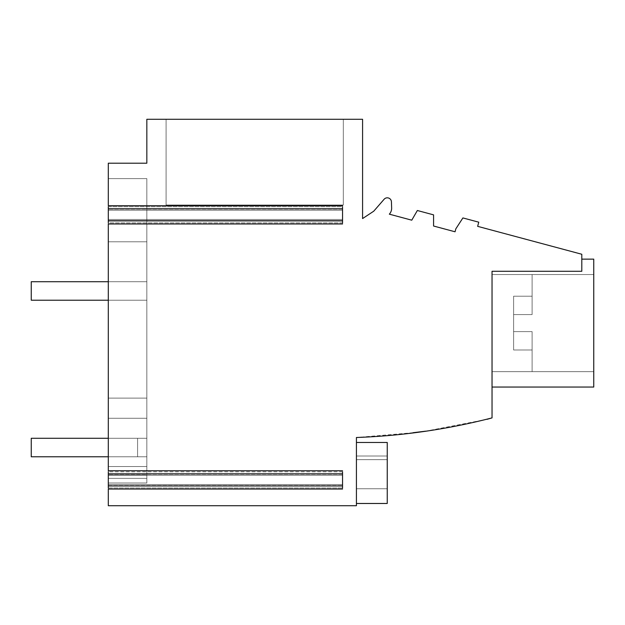 <?xml version="1.0" encoding="UTF-8"?>
<svg xmlns="http://www.w3.org/2000/svg" width="625" height="625" viewBox="0 0 625 625"><rect width="100%" height="100%" fill="white"/><g stroke="black" fill="none" stroke-linecap="round" stroke-linejoin="round"><path stroke-width="0.47" stroke-dasharray="3.12 2.34" d="M356.422 456.016L356.422 488.766L356.422 456.016L387.242 456.016L387.242 488.766L387.242 456.016L387.242 488.766L387.242 456.016L387.242 488.766L387.242 456.016L387.242 488.766L387.242 456.016L387.242 488.766L387.242 456.016L387.242 488.766L387.242 456.016L387.242 488.766L387.242 456.016L387.242 488.766L387.242 456.016L387.242 488.766L387.242 456.016L356.422 456.016L356.422 459.641L387.242 459.641L356.422 459.641L387.242 459.641L356.422 459.641L356.422 488.766L387.242 488.766L356.422 488.766L387.242 488.766L356.422 488.766L356.422 456.016L387.242 456.016L356.422 456.016L356.422 459.641L387.242 459.641L356.422 459.641L356.422 488.766L387.242 488.766L356.422 488.766L356.422 456.016L387.242 456.016L356.422 456.016L356.422 459.641L387.242 459.641L356.422 459.641L356.422 488.766L387.242 488.766L356.422 488.766L356.422 456.016L387.242 456.016L356.422 456.016L356.422 459.641L387.242 459.641L356.422 459.641L356.422 488.766L387.242 488.766L356.422 488.766L356.422 456.016L387.242 456.016L356.422 456.016L356.422 459.641L387.242 459.641L356.422 459.641L356.422 488.766L387.242 488.766L356.422 488.766L356.422 456.016L387.242 456.016L356.422 456.016L356.422 459.641L387.242 459.641L356.422 459.641L356.422 488.766L387.242 488.766L356.422 488.766L356.422 456.016L387.242 456.016L356.422 456.016L356.422 459.641L387.242 459.641L356.422 459.641L356.422 488.766L387.242 488.766L356.422 488.766L356.422 456.016L387.242 456.016L356.422 456.016L356.422 459.641L387.242 459.641L356.422 459.641L356.422 488.766L387.242 488.766L356.422 488.766L356.422 456.016L387.242 456.016L356.422 456.016M356.422 503.477L387.242 503.477L356.422 503.477L387.242 503.477L356.422 503.477L387.242 503.477L356.422 503.477L387.242 503.477L356.422 503.477L387.242 503.477L356.422 503.477L387.242 503.477L356.422 503.477L387.242 503.477L356.422 503.477L387.242 503.477L356.422 503.477L356.422 442.461L356.422 503.477L356.422 442.461L356.422 503.477L356.422 442.461L356.422 503.477L356.422 442.461L356.422 503.477L356.422 442.461L356.422 503.477L356.422 442.461L356.422 503.477L356.422 442.461L356.422 503.477L356.422 442.461L356.422 503.477L356.422 442.461L356.422 503.477L387.242 503.477L387.242 442.461M356.422 437.5L356.422 505.719L108.305 505.719L108.305 484.523L342.555 484.523L342.555 475.281L342.555 489.031L342.555 487.961L108.305 487.961L108.305 489.031L108.305 470.766L108.305 475.281L342.555 475.281L342.555 470.766L342.555 473.852L108.305 473.852M108.305 223.969L342.555 223.969L342.555 222.891L108.305 222.891L108.305 223.969L108.305 220.883L342.555 220.883L342.555 223.969L342.555 220.531L108.305 220.531L342.555 220.531L342.555 219.453L108.305 219.453L342.555 219.453L342.555 210.211L342.555 222.891L108.305 222.891L108.305 219.453L342.555 219.453L108.305 219.453L108.305 475.281L108.305 471.844L342.555 471.844L342.555 475.281L108.305 475.281L342.555 475.281L108.305 475.281L108.305 470.766L108.305 471.844L342.555 471.844L342.555 470.766L108.305 470.766M108.305 205.703L108.305 206.773L342.555 206.773L342.555 205.703L108.305 205.703L108.305 210.211L342.555 210.211L342.555 205.703L342.555 208.781L108.305 208.781L108.305 205.703L108.305 210.211L108.305 206.773L342.555 206.773L342.555 210.211L108.305 210.211L342.555 210.211L108.305 210.211L108.305 163.203L146.836 163.203L146.836 119.281L362.586 119.281L362.586 218.562L373.734 211.203L384.133 199.242A4.164 4.164 0 0 1 391.43 201.828L391.648 208.234A8.781 8.781 0 0 1 389.336 214.172L411.766 220.18L417.352 210.508L433.578 214.859L433.578 226.023L455.055 231.781L455.852 228.805L462.906 217.93L478.766 222.18L477.648 226.344L581.805 254.258L581.805 271.289L581.805 259.141L581.805 271.289L581.805 259.141L581.805 271.289L581.805 259.141L581.805 271.289L581.805 259.141L581.805 271.289L581.805 259.141L581.805 271.289L581.805 259.141L581.805 271.289L581.805 259.141L581.805 271.289L581.805 259.141L581.805 271.289L581.805 259.141L581.805 271.289L492.039 271.289L492.039 417.891M489.055 418.75L488.57 418.891M487.102 419.305L425.648 431.172M412.977 432.734L356.734 437.477M108.305 484.523L108.305 489.039L108.305 487.961L342.555 487.961L342.555 484.523L108.305 484.523L108.305 487.961L108.305 484.523L342.555 484.523L108.305 484.523M108.305 220.883L108.305 208.781M108.305 438.289L137.586 438.289L137.586 450.875L137.586 438.289L31.25 438.289L31.25 456.781L31.25 438.289L137.586 438.289L137.586 440.602L137.586 438.289L31.25 438.289L31.25 456.781L31.25 438.289L137.586 438.289L137.586 450.875L137.586 438.289L31.25 438.289L31.25 456.781L31.25 438.289L137.586 438.289L137.586 440.602L137.586 438.289L31.25 438.289L31.25 456.781L31.25 438.289L137.586 438.289L137.586 450.875L137.586 438.289L31.25 438.289L31.25 456.781L31.25 438.289L137.586 438.289L137.586 440.602L137.586 438.289L31.25 438.289L31.25 456.781L137.586 456.781L137.586 438.289L31.25 438.289L31.25 456.781L137.586 456.781L137.586 438.289L31.25 438.289L31.25 456.781L137.586 456.781L137.586 438.289L31.25 438.289L31.25 456.781L137.586 456.781L137.586 438.289L31.25 438.289L31.25 456.781L137.586 456.781L137.586 438.289L31.25 438.289L31.25 456.781L137.586 456.781L137.586 438.289L31.25 438.289L31.25 456.781L146.836 456.781L108.305 456.781L146.836 456.781L108.305 456.781L146.836 456.781L108.305 456.781L146.836 456.781L108.305 456.781L146.836 456.781L108.305 456.781L146.836 456.781L108.305 456.781L146.836 456.781L108.305 456.781L146.836 456.781L108.305 456.781L146.836 456.781L108.305 456.781L146.836 456.781L108.305 456.781L146.836 456.781L108.305 456.781L146.836 456.781L108.305 456.781L146.836 456.781L108.305 456.781L146.836 456.781L108.305 456.781L146.836 456.781L108.305 456.781L146.836 456.781L108.305 456.781L146.836 456.781L108.305 456.781L146.836 456.781L146.836 418.266L108.305 418.266L108.305 456.781L146.836 456.781L146.836 478.359L108.305 478.359L108.305 456.781L146.836 456.781L146.836 466.531L108.305 466.531L108.305 398.117L108.305 478.359L108.305 178.617L108.305 418.266L146.836 418.266L146.836 398.117L146.836 418.266L108.305 418.266L146.836 418.266L146.836 470.656L108.305 470.656L108.305 475.094L146.836 475.094L146.836 470.656L108.305 470.656L108.305 475.094L146.836 475.094L146.836 482.984L108.305 482.984L108.305 475.094L146.836 475.094L146.836 470.656L108.305 470.656L108.305 475.094L146.836 475.094L146.836 482.984L108.305 482.984L108.305 475.094L146.836 475.094L146.836 470.656L108.305 470.656L108.305 475.094L146.836 475.094L146.836 482.984L108.305 482.984L108.305 475.094L146.836 475.094L146.836 470.656L108.305 470.656L108.305 475.094L146.836 475.094L146.836 482.984L108.305 482.984L108.305 475.094L146.836 475.094L146.836 470.656L108.305 470.656L108.305 482.984L108.305 466.531L108.305 470.656L108.305 466.531L108.305 470.656L108.305 466.531L108.305 470.656L108.305 466.531L108.305 470.656L108.305 466.531L146.836 466.531L146.836 482.984L108.305 482.984L108.305 475.094M108.305 456.781L31.25 456.781L146.836 456.781L146.836 478.359L108.305 478.359L108.305 482.984L146.836 482.984L146.836 470.656L108.305 470.656L146.836 470.656L146.836 482.984L108.305 482.984L146.836 482.984L108.305 482.984L146.836 482.984L146.836 470.656L108.305 470.656M108.305 466.531L146.836 466.531L108.305 466.531L146.836 466.531L108.305 466.531L146.836 466.531L108.305 466.531L146.836 466.531L146.836 418.266L108.305 418.266L146.836 418.266L146.836 398.117L146.836 418.266L108.305 418.266L146.836 418.266L146.836 478.359L146.836 418.266L108.305 418.266L146.836 418.266L146.836 398.117L146.836 418.266L108.305 418.266L146.836 418.266L146.836 466.531L146.836 418.266L108.305 418.266L146.836 418.266L146.836 398.117L146.836 418.266L108.305 418.266L146.836 418.266L146.836 478.359L146.836 418.266L108.305 418.266L146.836 418.266L146.836 398.117L146.836 418.266L108.305 418.266L146.836 418.266L146.836 466.531L146.836 418.266L108.305 418.266L146.836 418.266L146.836 398.117L146.836 418.266L108.305 418.266L146.836 418.266L146.836 478.359L146.836 418.266L108.305 418.266L146.836 418.266L146.836 398.117L146.836 418.266L108.305 418.266L146.836 418.266L146.836 466.531L146.836 418.266L108.305 418.266L146.836 418.266L146.836 398.117L146.836 418.266L108.305 418.266L146.836 418.266L146.836 456.781L146.836 418.266L108.305 418.266L146.836 418.266L146.836 241.805L108.305 241.805L146.836 241.805L108.305 241.805L146.836 241.805L146.836 178.617L108.305 178.617L146.836 178.617L146.836 398.117L108.305 398.117L146.836 398.117L108.305 398.117L146.836 398.117L146.836 241.805L108.305 241.805L146.836 241.805L108.305 241.805L146.836 241.805L146.836 178.617L108.305 178.617L146.836 178.617L146.836 398.117L108.305 398.117L146.836 398.117L108.305 398.117L146.836 398.117L146.836 241.805L108.305 241.805L146.836 241.805L108.305 241.805L146.836 241.805L146.836 178.617L108.305 178.617L146.836 178.617L146.836 398.117L108.305 398.117L146.836 398.117L108.305 398.117L146.836 398.117L146.836 241.805L108.305 241.805L146.836 241.805L108.305 241.805L146.836 241.805L146.836 178.617L108.305 178.617L146.836 178.617L146.836 398.117L108.305 398.117L146.836 398.117L108.305 398.117L146.836 398.117L146.836 241.805L108.305 241.805L146.836 241.805L108.305 241.805L146.836 241.805L146.836 178.617L108.305 178.617L146.836 178.617L146.836 398.117L108.305 398.117L146.836 398.117L108.305 398.117L146.836 398.117L146.836 241.805L108.305 241.805L146.836 241.805L108.305 241.805L146.836 241.805L146.836 178.617L108.305 178.617L146.836 178.617L146.836 398.117L108.305 398.117L146.836 398.117L108.305 398.117L146.836 398.117L146.836 241.805L108.305 241.805L146.836 241.805L146.836 178.617L108.305 178.617L146.836 178.617L146.836 398.117L108.305 398.117L146.836 398.117L108.305 398.117L146.836 398.117L108.305 398.117L146.836 398.117L146.836 241.805L108.305 241.805L146.836 241.805L108.305 241.805L146.836 241.805L146.836 178.617L108.305 178.617L146.836 178.617L146.836 241.805L108.305 241.805L146.836 241.805L146.836 398.117L108.305 398.117L146.836 398.117L108.305 398.117L146.836 398.117L146.836 241.805L108.305 241.805L108.305 178.617L108.305 241.805L146.836 241.805L146.836 398.117L108.305 398.117L146.836 398.117L146.836 418.266L108.305 418.266L146.836 418.266L146.836 456.781L146.836 438.289L146.836 456.781L137.586 456.781L137.586 450.875L137.586 456.781L146.836 456.781L146.836 438.289L146.836 456.781L137.586 456.781L137.586 454.477L137.586 456.781L146.836 456.781L146.836 438.289L146.836 456.781L137.586 456.781L137.586 450.875L137.586 456.781L146.836 456.781L146.836 438.289L146.836 456.781L137.586 456.781L137.586 454.477L137.586 456.781L146.836 456.781L146.836 438.289L146.836 456.781L137.586 456.781L137.586 450.875L137.586 456.781L146.836 456.781L146.836 438.289L146.836 456.781L137.586 456.781L146.836 456.781L146.836 438.289L146.836 456.781L137.586 456.781L146.836 456.781L146.836 438.289L146.836 456.781L137.586 456.781L146.836 456.781L146.836 438.289L137.586 438.289L146.836 438.289L137.586 438.289L146.836 438.289L137.586 438.289L146.836 438.289L137.586 438.289L146.836 438.289L137.586 438.289L146.836 438.289L137.586 438.289L146.836 438.289L137.586 438.289L146.836 438.289L137.586 438.289L146.836 438.289L137.586 438.289L146.836 438.289L146.836 478.359L108.305 478.359L108.305 482.984L146.836 482.984L108.305 482.984L146.836 482.984L146.836 475.094M108.305 478.359L108.305 482.984L146.836 482.984L108.305 482.984L146.836 482.984L146.836 478.359L146.836 482.984L146.836 478.359L146.836 482.984L146.836 478.359L146.836 482.984L146.836 478.359L146.836 482.984L108.305 482.984L146.836 482.984L146.836 478.359L108.305 478.359L108.305 482.984L108.305 478.359L108.305 482.984L108.305 478.359L108.305 482.984L108.305 478.359L146.836 478.359M342.555 220.883L342.555 208.781M166.094 119.281L343.32 119.281L343.32 205.016L166.094 205.016L343.32 205.016L343.32 119.281L343.32 205.016L166.094 205.016L343.32 205.016L343.32 119.281L343.32 205.016L166.094 205.016L343.32 205.016L343.32 119.281L343.32 205.016L166.094 205.016L343.32 205.016L343.32 119.281L343.32 205.016L166.094 205.016L343.32 205.016L343.32 119.281L343.32 205.016L166.094 205.016L343.32 205.016L343.32 119.281L343.32 205.016L166.094 205.016L343.32 205.016L343.32 119.281L343.32 205.016L166.094 205.016L343.32 205.016L343.32 119.281L343.32 205.016L166.094 205.016L343.32 205.016L343.32 119.281L166.094 119.281L343.32 119.281L166.094 119.281L343.32 119.281L166.094 119.281L343.32 119.281L166.094 119.281L343.32 119.281L166.094 119.281L343.32 119.281L166.094 119.281L343.32 119.281L166.094 119.281L343.32 119.281L166.094 119.281L343.32 119.281L166.094 119.281L166.094 205.016L166.094 119.281M492.039 271.289L581.805 271.289L492.039 271.289L492.039 387.047L492.039 271.289L492.039 387.047L492.039 271.289L492.039 387.047L492.039 271.289L492.039 387.047L492.039 271.289L492.039 387.047L492.039 271.289L492.039 387.047L492.039 271.289L492.039 387.047L492.039 271.289L492.039 387.047L492.039 271.289L492.039 387.047L492.039 271.289L581.805 271.289L492.039 271.289M108.305 485.953L342.555 485.953L342.555 489.039L108.305 489.039M342.555 485.953L342.555 473.852M593.75 387.047L492.039 387.047L593.75 387.047L492.039 387.047L593.75 387.047L492.039 387.047L593.75 387.047L492.039 387.047L593.75 387.047L593.75 259.141L593.75 387.047L593.75 259.141L593.75 387.047L593.75 259.141L593.75 387.047L593.75 259.141L593.75 387.047L593.75 259.141L593.75 387.047L593.75 259.141L593.75 387.047L593.75 259.141L593.75 387.047L593.75 259.141L593.75 387.047L593.75 259.141L581.805 259.141L593.75 259.141M593.75 371.641L593.75 274.547L593.75 371.641L593.75 274.547L593.75 371.641L593.75 274.547L593.75 371.641L593.75 274.547L593.75 371.641L593.75 274.547L593.75 371.641L593.75 274.547L593.75 371.641L593.75 274.547L593.75 371.641L593.75 274.547L593.75 371.641L593.75 274.547L593.75 371.641L492.039 371.641L492.039 274.547L593.75 274.547L492.039 274.547L492.039 371.641L593.75 371.641L492.039 371.641L492.039 274.547L492.039 371.641L492.039 274.547L593.75 274.547L492.039 274.547L492.039 371.641L593.75 371.641L492.039 371.641L492.039 274.547L492.039 371.641L492.039 274.547L593.75 274.547L492.039 274.547L492.039 371.641L593.75 371.641L492.039 371.641L492.039 274.547L492.039 371.641L492.039 274.547L593.75 274.547L492.039 274.547L492.039 371.641L593.75 371.641L492.039 371.641L492.039 274.547L492.039 371.641L492.039 274.547L593.75 274.547M146.836 466.531L146.836 470.656M108.305 178.617L146.836 178.617L146.836 241.805L146.836 178.617L108.305 178.617M108.305 241.805L146.836 241.805L108.305 241.805M532.109 274.547L492.039 274.547L492.039 371.641L492.039 274.547L492.039 371.641L532.109 371.641L532.109 331.609L532.109 371.641L532.109 331.609L513.609 331.609L513.609 314.586L532.109 314.586L532.109 274.547L532.109 314.586L532.109 296.203L513.609 296.203L513.609 331.609L532.109 331.609L513.609 331.609L532.109 331.609L532.109 371.641L532.109 331.609L513.609 331.609L513.609 314.586L532.109 314.586L532.109 296.203L513.609 296.203L513.609 314.586L532.109 314.586L513.609 314.586L513.609 331.609L532.109 331.609L513.609 331.609L532.109 331.609L532.109 371.641L532.109 331.609L513.609 331.609L513.609 314.586L532.109 314.586L513.609 314.586L513.609 296.203L513.609 314.586L532.109 314.586L532.109 274.547L532.109 314.586L532.109 296.203L513.609 296.203L532.109 296.203L513.609 296.203L513.609 331.609L532.109 331.609L513.609 331.609L532.109 331.609L532.109 371.641L532.109 331.609L513.609 331.609L513.609 314.586L532.109 314.586L532.109 296.203L513.609 296.203L513.609 314.586L532.109 314.586L513.609 314.586L513.609 331.609L532.109 331.609L513.609 331.609L532.109 331.609L532.109 371.641L532.109 331.609L513.609 331.609L513.609 314.586L532.109 314.586L513.609 314.586L513.609 296.203L513.609 314.586L532.109 314.586L532.109 274.547L532.109 314.586L532.109 296.203L513.609 296.203L532.109 296.203L513.609 296.203L513.609 331.609L532.109 331.609L513.609 331.609L532.109 331.609L532.109 371.641L532.109 331.609L513.609 331.609L513.609 314.586L532.109 314.586L532.109 296.203L513.609 296.203L513.609 314.586L532.109 314.586L513.609 314.586L513.609 331.609L532.109 331.609L513.609 331.609L532.109 331.609L532.109 371.641L532.109 331.609L513.609 331.609L513.609 314.586L532.109 314.586L513.609 314.586L513.609 296.203L513.609 314.586L532.109 314.586L532.109 274.547L532.109 314.586L532.109 296.203L513.609 296.203L532.109 296.203L513.609 296.203L513.609 331.609L532.109 331.609L513.609 331.609L532.109 331.609L532.109 371.641L532.109 331.609L513.609 331.609L513.609 314.586L532.109 314.586L532.109 296.203L513.609 296.203L513.609 314.586L532.109 314.586L513.609 314.586L513.609 331.609L532.109 331.609L513.609 331.609L532.109 331.609L532.109 371.641L492.039 371.641L492.039 274.547L532.109 274.547L532.109 314.586L513.609 314.586L532.109 314.586L532.109 274.547L532.109 314.586L532.109 296.203L513.609 296.203L513.609 314.586L513.609 296.203L532.109 296.203L513.609 296.203L513.609 314.586L532.109 314.586L532.109 296.203L513.609 296.203L513.609 331.609L513.609 314.586L532.109 314.586L513.609 314.586L532.109 314.586L532.109 274.547L532.109 314.586L532.109 296.203L532.109 314.586L513.609 314.586L532.109 314.586L532.109 274.547L532.109 314.586L532.109 296.203L532.109 314.586L513.609 314.586L532.109 314.586L532.109 274.547L532.109 314.586L532.109 296.203L532.109 314.586L513.609 314.586L532.109 314.586L532.109 274.547L492.039 274.547L492.039 371.641L492.039 274.547L492.039 371.641L532.109 371.641L492.039 371.641L492.039 274.547L532.109 274.547L492.039 274.547L492.039 371.641L492.039 274.547L492.039 371.641L532.109 371.641L492.039 371.641L492.039 274.547L532.109 274.547L492.039 274.547L492.039 371.641L492.039 274.547L492.039 371.641L532.109 371.641L492.039 371.641L492.039 274.547L532.109 274.547L492.039 274.547L492.039 371.641L492.039 274.547L492.039 371.641L532.109 371.641M137.586 456.781L137.586 454.477L137.586 456.781M108.305 281.719L31.25 281.719L31.25 300.211L146.836 300.211L146.836 281.719L146.836 300.211L31.25 300.211L31.25 281.719L146.836 281.719L146.836 300.211L31.25 300.211L31.25 281.719L146.836 281.719L146.836 300.211L31.25 300.211L31.25 281.719L146.836 281.719L146.836 300.211L31.25 300.211L31.25 281.719L146.836 281.719L146.836 300.211L31.25 300.211L31.25 281.719L146.836 281.719L146.836 300.211L31.25 300.211L31.25 281.719L146.836 281.719L146.836 300.211L31.25 300.211L31.25 281.719L146.836 281.719L146.836 300.211L31.25 300.211L31.25 281.719L146.836 281.719L146.836 300.211L31.25 300.211L31.25 281.719L146.836 281.719L146.836 300.211L31.25 300.211L31.25 281.719L146.836 281.719L146.836 300.211L31.25 300.211L31.25 281.719L146.836 281.719L146.836 300.211L31.25 300.211L31.25 281.719L146.836 281.719L146.836 300.211L31.25 300.211L31.25 281.719L146.836 281.719L146.836 300.211L31.25 300.211L31.25 281.719L146.836 281.719L146.836 300.211L31.25 300.211L31.25 281.719L146.836 281.719L146.836 300.211L31.25 300.211L31.25 281.719L146.836 281.719L146.836 300.211L108.305 300.211M532.109 349.984L532.109 331.609L513.609 331.609L532.109 331.609L513.609 331.609L532.109 331.609L532.109 349.984L513.609 349.984L513.609 331.609L513.609 349.984L513.609 331.609L513.609 349.984L513.609 331.609L513.609 349.984L513.609 331.609L513.609 349.984L513.609 331.609L513.609 349.984L513.609 331.609L513.609 349.984L513.609 331.609L513.609 349.984L513.609 331.609L513.609 349.984L513.609 331.609L513.609 349.984L532.109 349.984L532.109 331.609L532.109 349.984L513.609 349.984L532.109 349.984L532.109 331.609L532.109 349.984L513.609 349.984L532.109 349.984L532.109 331.609L532.109 349.984L513.609 349.984L532.109 349.984L532.109 331.609L532.109 349.984L513.609 349.984L532.109 349.984L532.109 331.609L532.109 349.984L513.609 349.984L532.109 349.984L532.109 331.609L532.109 349.984L513.609 349.984L532.109 349.984L532.109 331.609L532.109 349.984L513.609 349.984L532.109 349.984L532.109 331.609L532.109 349.984L513.609 349.984L532.109 349.984M532.109 314.586L532.109 296.203L532.109 314.586L513.609 314.586L532.109 314.586M342.555 209.133L108.305 209.133L342.555 209.133M342.555 474.203L108.305 474.203L342.555 474.203M108.305 485.602L342.555 485.602L108.305 485.602"/><path stroke-width="0.94" d="M387.242 442.461L356.422 442.461L387.242 442.461L356.422 442.461L387.242 442.461L356.422 442.461L387.242 442.461L356.422 442.461L387.242 442.461L356.422 442.461L387.242 442.461L356.422 442.461L387.242 442.461L356.422 442.461L387.242 442.461L356.422 442.461L387.242 442.461L356.422 442.461L387.242 442.461L387.242 503.477L356.422 503.477M342.555 489.039L108.305 489.039L108.305 505.719L356.422 505.719L356.422 437.5C402.406 435.859 447.617 429.328 492.039 417.891L489.055 418.75M488.57 418.891L487.102 419.305M425.648 431.172L412.977 432.734M108.305 487.961L108.305 471.844M342.555 223.969L108.305 223.969L108.305 470.766L342.555 470.766M108.305 222.891L108.305 206.773M492.039 417.891L492.039 271.289L581.805 271.289L581.805 254.258L477.648 226.344L478.766 222.18L462.906 217.93L455.852 228.805L455.055 231.781L433.578 226.023L433.578 214.859L417.352 210.508L411.766 220.18L389.336 214.172A8.781 8.781 0 0 0 391.648 208.234L391.43 201.828A4.164 4.164 0 0 0 384.133 199.242L373.734 211.203L362.586 218.562L362.586 119.281L146.836 119.281L146.836 163.203L108.305 163.203L108.305 205.703L342.555 205.703M342.555 487.961L342.555 471.844M342.555 222.891L342.555 206.773M581.805 259.141L593.75 259.141L593.75 387.047L492.039 387.047M108.305 438.289L31.25 438.289L31.25 456.781L108.305 456.781M108.305 300.211L31.25 300.211L31.25 281.719L108.305 281.719M108.305 485.953L342.555 485.953M108.305 473.852L342.555 473.852M108.305 220.883L342.555 220.883M108.305 208.781L342.555 208.781"/></g></svg>
